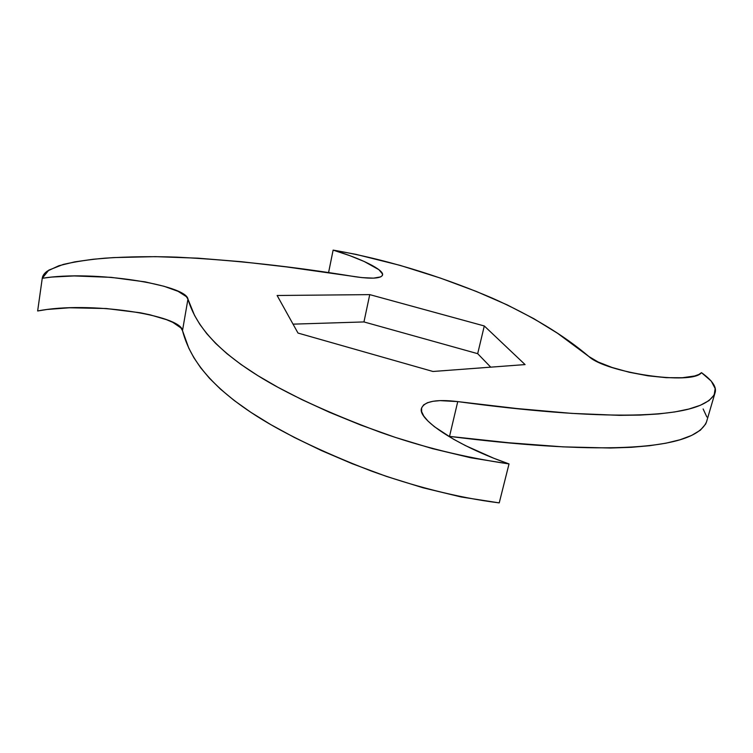 <?xml version="1.0" encoding="UTF-8"?>
<svg xmlns="http://www.w3.org/2000/svg" width="753" height="753" viewBox="0 0 753 753"><rect width="100%" height="100%" fill="white"/><g stroke="black" fill="none" stroke-linecap="round" stroke-linejoin="round"><path stroke-width="1.13" d="M588.921 356.546C605.647 372.528 691.894 385.602 701.495 372.66C712.573 380.642 717.063 387.437 714.964 393.066C702.248 421.784 594.889 420.07 457.749 401.603C436.486 399.052 424.41 401.283 421.52 408.295C417.115 418.969 456.262 445.578 509.028 463.923C464.375 457.447 421.369 446.858 380.02 432.156C327.31 412.493 286.582 393.65 257.827 375.625C209.249 345.316 194.18 319.611 187.949 299.139C186.518 284.926 93.965 269.875 42.253 278.281L48.776 270.139L63.243 264.435C75.677 261.592 89.569 259.503 104.921 258.166C128.471 256.632 152.426 256.293 176.804 257.149C233.844 260.049 293.246 266.562 355.002 276.699C371.766 279.099 380.952 278.535 382.562 274.996C384.218 269.922 360.932 258.383 333.127 250.109C394.901 260.736 451.612 280.756 492.349 298.15C531.562 315.676 563.752 335.141 588.921 356.546L557.455 333.212L533.839 318.679L507.164 304.88L476.348 291.449L440.543 278.13L400.031 265.357L356 254.363L333.127 250.109L328.553 272.718L333.127 250.109L349.712 255.615L364.207 261.489L378.9 269.687L382.524 273.988L382.289 275.636L380.679 276.897L373.535 278.139L361.967 277.612L286.582 266.92L241.562 261.724L197.973 258.175L155.419 256.651L113.43 257.592L93.306 259.239L74.716 261.875L58.847 265.743L47.317 271.099C44.286 273.264 42.592 275.654 42.253 278.281L37.65 310.98L42.253 278.281L51.722 277.066L74.161 275.937L111.039 277.339L145.291 281.904L164.041 286.281L178.084 291.336L186.32 296.607L187.949 299.139L182.499 330.633L187.949 299.139L194.547 315.403L199.799 324.289L206.755 333.645L215.706 343.453L226.992 353.712L240.913 364.424L257.827 375.625L278.064 387.362L301.906 399.627L329.466 412.286L360.678 425.021L395.165 437.352L432.222 448.562L470.71 457.768L509.028 463.923L499.23 502.891L509.028 463.923L493.827 458.276L465.57 445.654L453.4 439.15L434.462 426.744L428.043 421.143L423.77 416.08L421.642 411.656L421.614 407.938L423.6 404.945L427.469 402.723L433.031 401.283L440.091 400.624L457.749 401.603L449.522 436.392L457.749 401.603L517.057 408.559L571.838 413.388L619.446 415.345L640.106 415.082L658.564 413.952L674.839 411.938L688.863 409.039L700.394 405.265L709.006 400.596L714.164 395.033L715.171 388.548L711.256 381.103L701.495 372.66L698.803 374.505L694.605 375.992L682.359 377.733L666.236 377.677L647.919 375.794L629.235 372.255L612.048 367.464L598.108 361.986L588.921 356.546M37.697 310.678L37.65 310.98C89.268 300.758 181.313 315.206 182.499 330.633C188.382 352.781 202.981 380.397 250.815 412.286C279.128 431.253 319.328 450.849 371.427 471.086C411.354 485.478 455.838 497.46 499.23 502.891L461.203 496.989L423.073 487.793L386.402 476.395L352.3 463.744L321.475 450.576L294.272 437.418L270.76 424.607L250.815 412.286L234.174 400.483L220.488 389.141L209.428 378.232L200.674 367.765L193.898 357.741L188.805 348.187L182.499 330.633L180.927 327.922L172.795 322.359L166.498 319.677L150.092 314.829L140.256 312.768L106.192 308.523L69.464 307.77L47.1 309.464L37.65 310.98M706.559 421.774L705.665 424.033L700.365 430.189L691.621 435.432L680.006 439.771L665.916 443.197L649.613 445.71L631.146 447.32L610.523 448.016L563.046 446.868L508.51 442.736L449.522 436.392C585.843 453.635 693.014 453.344 706.521 421.887L714.936 393.16M484.292 325.964L525.076 364.584L432.975 371.483L298 333.061L277.123 295.496L369.742 294.621L484.292 325.964L525.076 364.584L432.975 371.483L298 333.061L277.123 295.496L369.742 294.621L484.292 325.964L477.684 353.675L490.74 367.153L477.684 353.675L484.292 325.964M706.851 416.974L703.133 408.964M293.049 324.148L363.953 321.936L477.684 353.675L363.953 321.936L369.742 294.621L363.953 321.936L293.049 324.148M37.669 310.829L42.272 278.149"/></g></svg>
